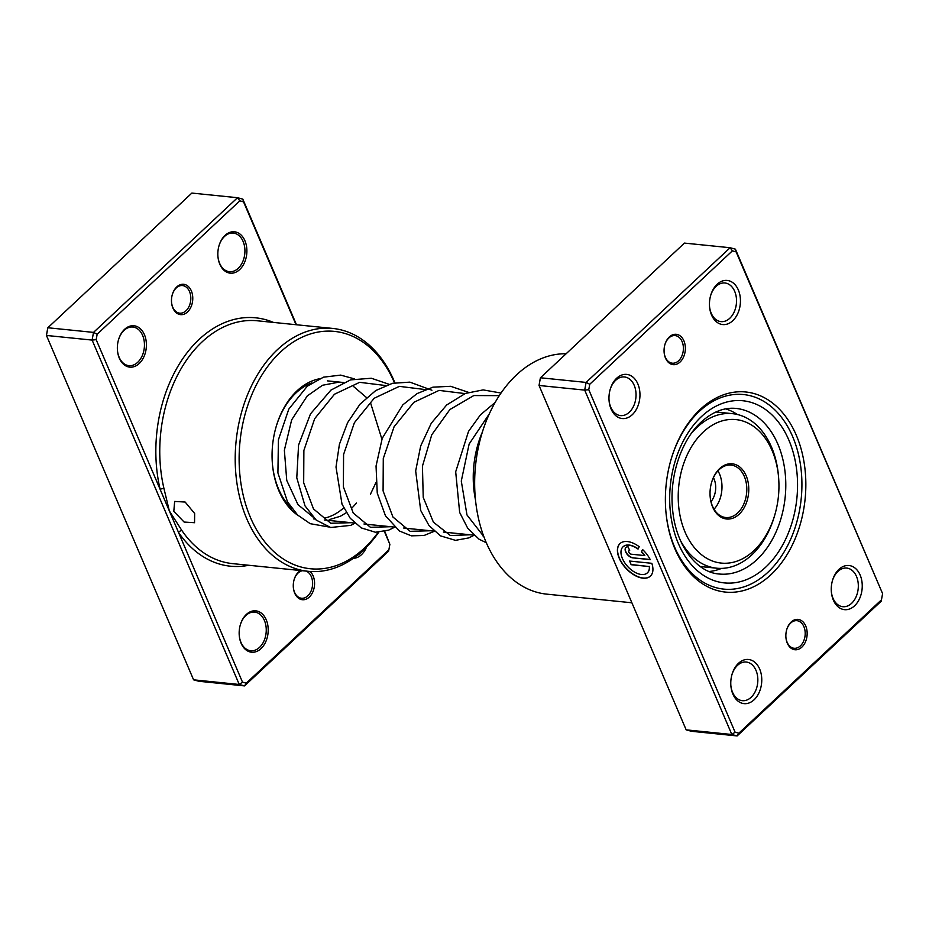 <?xml version="1.0" encoding="UTF-8"?>
<svg xmlns="http://www.w3.org/2000/svg" width="929" height="929" viewBox="0 0 929 929"><rect width="100%" height="100%" fill="white"/><g stroke="black" fill="none" stroke-linecap="round" stroke-linejoin="round"><path stroke-width="1.39" d="M310.031 571.463A15.259 10.602 -84.2 0 1 309.287 597.092A15.259 10.602 -84.2 0 1 293.343 587.465A15.259 10.602 -84.2 0 1 294.145 579.58A15.259 10.602 -84.2 0 1 298.557 572.009A15.259 10.602 -84.2 0 1 300.531 570.534M302.448 570.72A13.865 9.638 95.8 0 0 298.058 573.042A13.865 9.638 95.8 0 0 294.087 579.754M293.32 587.267A13.865 9.638 95.8 0 0 301.53 598.253A13.865 9.638 95.8 0 0 307.801 595.849A13.865 9.638 95.8 0 0 312.574 582.135A13.865 9.638 95.8 0 0 306.164 571.103M187.484 312.005A15.259 10.602 -84.2 0 1 171.54 302.366A15.259 10.602 -84.2 0 1 172.341 294.493A15.259 10.602 -84.2 0 1 176.765 286.922A15.259 10.602 -84.2 0 1 191.328 290.847A15.259 10.602 -84.2 0 1 187.484 312.005M171.528 302.18A13.865 9.638 95.8 0 0 179.727 313.166A13.865 9.638 95.8 0 0 185.997 310.762A13.865 9.638 95.8 0 0 190.642 295.736A13.865 9.638 95.8 0 0 182.525 285.563A13.865 9.638 95.8 0 0 176.255 287.955A13.865 9.638 95.8 0 0 172.283 294.667M173.804 511.368L174.652 501.439L185.138 502.043L194.649 513.482L194.544 522.713L184.139 522.063L173.804 511.368M239.67 269.584A20.81 14.458 -84.2 0 1 217.932 256.45A20.81 14.458 -84.2 0 1 219.023 245.697A20.81 14.458 -84.2 0 1 225.05 235.374A20.81 14.458 -84.2 0 1 244.919 240.739A20.81 14.458 -84.2 0 1 239.67 269.584M217.909 256.265A19.416 13.494 95.8 0 0 229.405 271.698A19.416 13.494 95.8 0 0 238.184 268.342A19.416 13.494 95.8 0 0 244.687 247.3A19.416 13.494 95.8 0 0 233.33 233.063A19.416 13.494 95.8 0 0 224.539 236.419A19.416 13.494 95.8 0 0 218.965 245.871M139.187 363.553A20.81 14.458 -84.2 0 1 117.449 350.407A20.81 14.458 -84.2 0 1 118.54 339.666A20.81 14.458 -84.2 0 1 124.579 329.342A20.81 14.458 -84.2 0 1 144.436 334.695A20.81 14.458 -84.2 0 1 139.187 363.553M117.437 350.221A19.416 13.494 95.8 0 0 128.922 365.666A19.416 13.494 95.8 0 0 137.713 362.31A19.416 13.494 95.8 0 0 144.204 341.257A19.416 13.494 95.8 0 0 132.847 327.031A19.416 13.494 95.8 0 0 124.068 330.376A19.416 13.494 95.8 0 0 118.494 339.84M366.549 547.065A20.81 14.458 -84.2 0 1 361.474 554.671A20.81 14.458 -84.2 0 1 353.392 558.317M357.212 555.472A19.416 13.494 95.8 0 0 359.987 553.429A19.416 13.494 95.8 0 0 361.3 552.058M260.991 648.639A20.81 14.458 -84.2 0 1 239.252 635.494A20.81 14.458 -84.2 0 1 240.344 624.752A20.81 14.458 -84.2 0 1 246.371 614.429A20.81 14.458 -84.2 0 1 266.24 619.794A20.81 14.458 -84.2 0 1 260.991 648.639M239.241 635.308A19.416 13.494 95.8 0 0 250.725 650.753A19.416 13.494 95.8 0 0 259.516 647.397A19.416 13.494 95.8 0 0 266.008 626.343A19.416 13.494 95.8 0 0 254.651 612.118A19.416 13.494 95.8 0 0 245.871 615.462A19.416 13.494 95.8 0 0 240.297 624.927M298.012 515.421A72.125 50.096 -84.2 0 1 272.406 463.815A72.125 50.096 -84.2 0 1 276.192 426.55A72.125 50.096 -84.2 0 1 297.094 390.772A72.125 50.096 -84.2 0 1 319.204 378.835M311.726 382.957A69.35 48.169 95.8 0 0 296.084 392.851A69.35 48.169 95.8 0 0 276.087 426.899M272.371 463.455A69.35 48.169 95.8 0 0 292.124 508.837M325.626 517.894A69.35 48.169 95.8 0 0 343.684 507.908M394.488 382.853A119.284 82.855 95.8 0 0 280.535 351.998A119.284 82.855 95.8 0 0 250.424 517.418A119.284 82.855 95.8 0 0 364.331 548.145A119.284 82.855 95.8 0 0 378.184 532.271M378.718 532.247A122.059 84.783 -84.2 0 1 363.32 550.223A122.059 84.783 -84.2 0 1 308.114 571.3A122.059 84.783 -84.2 0 1 236.744 481.826A122.059 84.783 -84.2 0 1 277.574 349.525A122.059 84.783 -84.2 0 1 332.779 328.436A122.059 84.783 -84.2 0 1 394.883 382.771M296.026 324.709L243.537 201.848L239.798 200.838L97.162 334.231L96.175 339.666L160.148 489.397A2.775 0.883 166.8 0 1 163.968 488.549L169.333 510.915L242.504 682.165L246.255 683.175L388.879 549.782L389.866 544.348L384.362 531.446M242.504 682.165L239.252 684.476L92.11 340.084L93.515 332.396L237.522 197.714L191.862 193.069L47.855 327.751L46.45 335.45L193.592 679.831L198.887 681.271L244.548 685.904L239.252 684.476L193.592 679.831M97.162 334.231L93.515 332.396L47.855 327.751L47.53 329.191L46.45 335.45L92.11 340.084L96.175 339.666M388.879 549.782L388.566 551.222L244.548 685.904L246.255 683.175M239.798 200.838L237.522 197.714L242.829 199.143L296.49 324.755M384.757 531.353L389.866 544.348M273.44 322.409A124.823 86.711 -84.2 0 0 182.63 358.896A124.823 86.711 -84.2 0 0 160.148 489.397L169.333 510.915L181.945 530.622A122.059 84.783 95.8 0 0 232.68 563.636L308.114 571.3M242.829 199.143L243.537 201.848M248.775 565.273A124.823 86.711 -84.2 0 1 178.531 532.433A2.775 1.544 145.6 0 1 181.945 530.622M791.148 622.035A15.259 10.602 -84.2 0 1 805.722 625.96A15.259 10.602 -84.2 0 1 801.866 647.118A15.259 10.602 -84.2 0 1 785.922 637.48A15.259 10.602 -84.2 0 1 786.724 629.607A15.259 10.602 -84.2 0 1 791.148 622.035M785.911 637.294A13.865 9.638 95.8 0 0 794.121 648.279A13.865 9.638 95.8 0 0 800.392 645.876A13.865 9.638 95.8 0 0 805.025 630.849A13.865 9.638 95.8 0 0 796.919 620.677A13.865 9.638 95.8 0 0 790.649 623.069A13.865 9.638 95.8 0 0 786.677 629.781M669.344 336.948A15.259 10.602 -84.2 0 1 683.918 340.873A15.259 10.602 -84.2 0 1 680.063 362.031A15.259 10.602 -84.2 0 1 664.13 352.393A15.259 10.602 -84.2 0 1 664.932 344.508A15.259 10.602 -84.2 0 1 669.344 336.948M664.107 352.207A13.865 9.638 95.8 0 0 672.317 363.193A13.865 9.638 95.8 0 0 678.588 360.789A13.865 9.638 95.8 0 0 683.221 345.762A13.865 9.638 95.8 0 0 675.116 335.59A13.865 9.638 95.8 0 0 668.845 337.982A13.865 9.638 95.8 0 0 664.874 344.694M700.292 409.352A100.553 69.849 -84.2 0 1 796.316 435.26A100.553 69.849 -84.2 0 1 770.931 574.714A100.553 69.849 -84.2 0 1 665.861 511.194A100.553 69.849 -84.2 0 1 671.133 459.24A100.553 69.849 -84.2 0 1 700.292 409.352M767.969 572.229A97.777 67.922 95.8 0 0 800.682 466.23A97.777 67.922 95.8 0 0 743.502 394.546A97.777 67.922 95.8 0 0 699.27 411.431A97.777 67.922 95.8 0 0 671.028 459.588A97.777 67.922 -84.2 0 1 699.27 411.431A97.777 67.922 -84.2 0 1 743.502 394.546A97.777 67.922 -84.2 0 1 800.682 466.23A97.777 67.922 -84.2 0 1 767.969 572.229A97.777 67.922 -84.2 0 1 723.749 589.114A97.777 67.922 95.8 0 0 767.969 572.229M623.092 546.763A17.825 10.033 46.9 0 1 623.173 546.693A17.825 10.033 46.9 0 1 638.153 548.876M638.049 549.085A17.825 10.033 -133.1 0 0 623.011 546.844A17.825 10.033 -133.1 0 0 622.43 558.573A17.825 10.033 -133.1 0 0 634.577 572.113A17.825 10.033 -133.1 0 0 647.35 572.879A17.825 10.033 -133.1 0 0 649.348 566.562L631.151 564.704L629.583 561.046L651.821 563.311A22.273 12.541 46.9 0 1 650.393 576.131A22.273 12.541 46.9 0 1 634.414 575.167A22.273 12.541 46.9 0 1 619.237 558.248A22.273 12.541 46.9 0 1 619.957 543.593A22.273 12.541 46.9 0 1 639.21 546.705L638.049 549.085M620.049 543.511A22.273 12.541 -133.1 0 0 619.399 558.085A22.273 12.541 -133.1 0 0 634.507 574.97A22.273 12.541 -133.1 0 0 650.474 576.05M632.8 557.864A6.689 3.762 46.9 0 1 625.67 551.884A6.689 3.762 46.9 0 1 625.891 547.495A6.689 3.762 46.9 0 1 628.109 546.879L629.676 550.537A2.23 1.254 -133.1 0 0 628.933 550.746A2.23 1.254 -133.1 0 0 628.863 552.209A2.23 1.254 -133.1 0 0 631.232 554.207L644.656 555.565A17.825 10.033 -133.1 0 0 641.416 551.896L642.566 549.527A22.273 12.541 46.9 0 1 650.254 559.641L632.8 557.864L650.161 559.455M625.972 547.413A6.689 3.762 -133.1 0 0 625.844 551.733A6.689 3.762 -133.1 0 0 632.974 557.714M629.026 550.676A2.23 1.254 46.9 0 1 629.096 550.595A2.23 1.254 46.9 0 1 629.607 550.386M738.474 663.318A22.191 15.421 -84.2 0 1 759.667 669.031A22.191 15.421 -84.2 0 1 754.069 699.804A22.191 15.421 -84.2 0 1 730.879 685.788A22.191 15.421 -84.2 0 1 732.04 674.326A22.191 15.421 -84.2 0 1 738.474 663.318M730.844 685.416A19.416 13.494 95.8 0 0 742.329 700.675A19.416 13.494 95.8 0 0 751.108 697.319A19.416 13.494 95.8 0 0 757.599 676.277A19.416 13.494 95.8 0 0 746.254 662.04A19.416 13.494 95.8 0 0 737.463 665.396A19.416 13.494 95.8 0 0 731.936 674.686M616.67 378.231A22.191 15.421 -84.2 0 1 637.863 383.944A22.191 15.421 -84.2 0 1 632.266 414.717A22.191 15.421 -84.2 0 1 609.076 400.701A22.191 15.421 -84.2 0 1 610.237 389.239A22.191 15.421 -84.2 0 1 616.67 378.231M609.052 400.329A19.416 13.494 95.8 0 0 620.526 415.588A19.416 13.494 95.8 0 0 629.305 412.232A19.416 13.494 95.8 0 0 635.796 391.19A19.416 13.494 95.8 0 0 624.451 376.953A19.416 13.494 95.8 0 0 615.66 380.309A19.416 13.494 95.8 0 0 610.132 389.599M717.153 284.262A22.191 15.421 -84.2 0 1 738.346 289.976A22.191 15.421 -84.2 0 1 732.737 320.749A22.191 15.421 -84.2 0 1 709.559 306.733A22.191 15.421 -84.2 0 1 710.72 295.271A22.191 15.421 -84.2 0 1 717.153 284.262M709.524 306.361A19.416 13.494 95.8 0 0 720.997 321.62A19.416 13.494 95.8 0 0 729.788 318.275A19.416 13.494 95.8 0 0 736.279 297.222A19.416 13.494 95.8 0 0 724.922 282.985A19.416 13.494 95.8 0 0 716.143 286.341A19.416 13.494 95.8 0 0 710.615 295.631M838.957 569.349A22.191 15.421 -84.2 0 1 860.149 575.063A22.191 15.421 -84.2 0 1 854.541 605.836A22.191 15.421 -84.2 0 1 831.35 591.819A22.191 15.421 -84.2 0 1 832.523 580.358A22.191 15.421 -84.2 0 1 838.957 569.349M831.327 591.448A19.416 13.494 95.8 0 0 842.8 606.707A19.416 13.494 95.8 0 0 851.579 603.362A19.416 13.494 95.8 0 0 858.082 582.309A19.416 13.494 95.8 0 0 846.725 568.072A19.416 13.494 95.8 0 0 837.946 571.428A19.416 13.494 95.8 0 0 832.419 580.718M475.23 497.085L475.16 496.353A117.89 81.891 -84.2 0 1 481.35 435.434L481.559 434.737A120.665 83.819 95.8 0 0 475.23 497.085A120.665 83.819 95.8 0 0 546.728 594.142L631.883 602.782M566.133 353.752A120.665 83.819 95.8 0 0 516.536 374.875A120.665 83.819 95.8 0 0 481.559 434.737M612.815 558.143L610.039 551.663M732.377 250.865L730.113 247.729L684.452 243.096L540.434 377.778L539.041 385.477L686.171 729.857L731.831 734.502L584.701 390.11L586.094 382.423L730.113 247.729L735.408 249.169L882.55 593.55L736.128 251.875L732.377 250.865L589.752 384.258L588.765 389.692L735.094 732.191L738.834 733.202L881.47 599.809L882.457 594.374M589.752 384.258L586.094 382.423L540.434 377.778L540.121 379.218L539.041 385.477L584.701 390.11L588.765 389.692M881.47 599.809L881.145 601.249L737.138 735.931L731.831 734.502L735.094 732.191M686.171 729.857L691.478 731.286L737.138 735.931L738.834 733.202M665.826 510.834A97.777 67.922 95.8 0 0 723.749 589.114A97.777 67.922 -84.2 0 1 665.826 510.834M735.408 249.169L736.128 251.875M642.636 549.585L641.579 551.745A17.825 10.033 46.9 0 1 644.819 555.414L644.656 555.565M629.827 561.07L631.151 564.704M631.314 564.553L649.348 566.562M649.522 566.4A17.825 10.033 46.9 0 1 647.525 572.717A17.825 10.033 46.9 0 1 647.432 572.798M709.175 571.498A82.53 57.331 95.8 0 0 720.172 568.931A82.53 57.331 95.8 0 0 721.531 568.397M737.278 414.473A82.53 57.331 95.8 0 0 725.688 408.876M482.348 432.124A82.53 57.331 95.8 0 0 475.474 499.802M700.245 566.493A77.676 53.952 95.8 0 0 701.871 566.702L716.77 568.211A77.676 53.952 -84.2 0 1 680.376 540.364M710.174 489.966A27.742 19.265 -84.2 0 1 711.614 482.36A27.742 19.265 -84.2 0 1 734.514 464.245A27.742 19.265 -84.2 0 1 748.623 492.834A27.742 19.265 -84.2 0 1 729.311 518.997A27.742 19.265 -84.2 0 1 710.162 496.69A27.742 19.265 -84.2 0 1 710.174 489.966M710.139 496.504A26.349 18.301 95.8 0 0 725.746 517.523A26.349 18.301 95.8 0 0 746.661 492.66A26.349 18.301 95.8 0 0 731.065 465.081A26.349 18.301 95.8 0 0 711.556 482.534M678.611 487.609A72.125 50.096 95.8 0 0 715.284 561.94A72.125 50.096 95.8 0 0 774.821 514.863A72.125 50.096 95.8 0 0 778.548 495.076A72.125 50.096 95.8 0 0 778.607 477.599A72.125 50.096 95.8 0 0 728.812 419.583A72.125 50.096 95.8 0 0 678.611 487.609M774.821 514.863L774.414 516.269A77.676 53.952 -84.2 0 1 716.77 568.211M710.987 501.637A17.337 12.042 95.8 0 0 715.609 489.676A17.337 12.042 95.8 0 0 713.426 477.669M714.053 509.231A26.349 18.301 95.8 0 0 721.845 490.14A26.349 18.301 95.8 0 0 717.943 470.852M691.025 433.855A77.676 53.952 -84.2 0 1 732.458 413.66A77.676 53.952 -84.2 0 1 778.49 476.136L778.607 477.599M732.458 413.66L717.571 412.151A77.676 53.952 95.8 0 0 715.853 412.023M332.779 328.436L257.333 320.784A122.059 84.783 95.8 0 0 202.127 341.86A122.059 84.783 95.8 0 0 163.968 488.549M719.255 574.017A83.215 57.807 95.8 0 0 756.903 559.653A83.215 57.807 95.8 0 0 784.738 469.435A83.215 57.807 95.8 0 0 736.082 408.435C724.19 407.227 712.566 411.768 701.198 422.045C681.665 439.719 669.403 475.509 672.468 507.954C675.093 544.789 696.68 572.659 719.255 574.017M765.775 567.096A91.541 63.59 -84.2 0 1 678.356 543.511A91.541 63.59 -84.2 0 1 701.465 416.564A91.541 63.59 -84.2 0 1 788.884 440.149A91.541 63.59 -84.2 0 1 765.775 567.096M351.069 522.69L330.736 523.271L313.526 508.964L303.678 482.848L303.876 450.46L314.687 418.677L334.463 394.233L359.651 382.33L385.581 385.523M390.772 526.72L370.427 527.3L353.217 512.994L343.382 486.877L343.579 454.49L354.39 422.707L374.166 398.262L399.354 386.359L425.285 389.565M430.475 530.749L410.13 531.33L392.932 517.023L383.085 490.907L383.282 458.52L394.093 426.736L413.869 402.303L439.057 390.401L464.988 393.594M470.179 534.779L450.368 535.545L433.402 522.168L423.229 497.375L422.44 466.149L431.764 434.772L449.903 409.538L473.802 395.557L499.291 395.638M483.823 536.579L466.985 514.98L461.283 481.083L469.133 444.039L489.316 413.846M343.498 382.504L327.449 380.878M483.672 536.149L483.092 536.091M473.825 535.15L443.388 532.062M434.122 531.121L403.674 528.032M394.407 527.091L363.971 524.002M354.704 523.05L324.267 519.961M315.001 519.021L313.433 518.87M370.474 494.17L375.897 482.685M381.912 439.196L370.741 403.488M366.525 397.566L353.577 386.522M343.045 382.713L338.667 382.191L322.491 385.268L307.255 395.94L291.671 419.827L284.367 450.205L286.747 480.409L297.954 504.598L312.957 517M329.342 519.601L340.397 516.257L346.32 512.703M351.94 508.047L356.562 502.995M354.483 378.893L340.688 375.107L323.478 377.174L307.313 386.185L288.791 409.132L278.398 439.858L277.922 472.919L287.514 501.857L297.628 515.049L310.24 523.689L328.506 526.929M354.89 523.224L350.767 525.361L330.666 527.498L316.232 520.101L305.014 505.875L296.781 477.82L298.569 445.072L310.507 413.869L330.921 390.11L350.512 379.891L371.321 378.242L389.065 384.281M394.825 527.126L388.694 530.122L375.455 532.247L361.253 527.916L350.245 518.277L342.011 504.18L336.008 467.043L339.422 444.259L347.597 422.66L359.999 404.196L375.746 390.552L392.456 383.317L409.875 382.133L431.939 390.238M434.307 531.295L424.042 535.487L411.384 535.836L399.482 531.04L385.465 515.792L377.255 493.09L376.048 466.021L382.249 438.267L402.849 404.835L417.098 393.582L432.937 387.161L450.635 386.301L468.483 392.34M474.011 535.325L468.785 537.914L455.465 540.341L440.416 535.836L429.012 525.535L420.686 510.427L415.669 470.933L420.674 446.001L431.3 423.183L446.663 404.986L465.406 393.431L483.126 389.901L501.033 393.037M486.297 542.722L479.062 539.215L467.728 528.253L459.658 512.448L455.686 471.793L468.53 431.37L480.444 414.822L495.111 402.489"/></g></svg>
